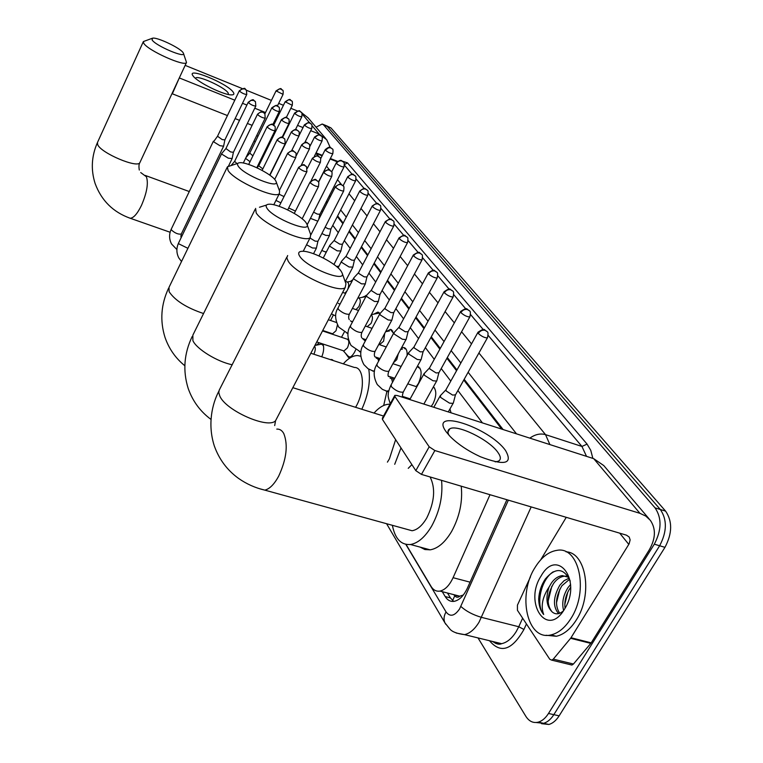 <?xml version="1.0" encoding="UTF-8"?>
<svg xmlns="http://www.w3.org/2000/svg" width="763" height="763" viewBox="0 0 763 763"><rect width="100%" height="100%" fill="white"/><g stroke="black" fill="none" stroke-linecap="round" stroke-linejoin="round"><path stroke-width="1.14" d="M449.932 408.987L451.057 412.821M433.451 386.765C436.674 390.475 436.541 396.131 433.031 403.732L431.19 406.441M417.342 366.374C421.958 368.577 422.32 374.261 418.439 383.436L416.216 386.603M401.452 347.976L403.541 347.489C406.183 347.947 407.366 350.608 407.099 355.482M386.173 331.59L390.418 329.416L393.584 333.326M373.756 314.165L377.838 312.105L379.945 313.517M361.843 297.456L366.393 295.663M350.389 281.433L352.811 279.744M355.644 349.845L354.642 352.02C352.649 355.577 350.599 357.38 348.491 357.427L345.458 353.24M344.285 332.067L341.49 337.284M333.374 314.957L330.579 320.489M330.341 359.611L331.428 359.459L333.441 360.622M316.378 345.172L319.23 342.778M322.797 343.951C324.227 347.127 323.894 351.409 321.776 356.817M452.631 600.595L454.824 595.645C456.16 597.591 457.848 597.763 459.87 596.17L463.332 594.987M459.87 596.17L454.662 595.388L453.384 594.549M501.711 429.102L463.77 380.041M456.56 370.723L446.918 358.257M439.869 349.139L430.885 337.523M423.99 328.615L415.616 317.78M408.873 309.053L401.052 298.953M394.442 290.407L387.156 280.975M380.68 272.601L373.86 263.798M367.518 255.586L361.157 247.355M354.929 239.305L348.977 231.618M342.873 223.721L337.313 216.53M326.993 203.187L326.116 202.061M482.435 422.902L457.895 390.522M450.771 381.119L441.233 368.529M434.261 359.325L425.373 347.594M418.553 338.591L410.265 327.651M403.589 318.839L395.863 308.634M389.321 300.002L382.101 290.474M375.692 282.024L368.958 273.125M362.673 264.828L356.369 256.521M350.207 248.385L344.323 240.612M338.276 232.639L332.773 225.371M322.558 211.885L321.7 210.75M406.04 544.41L431.066 586.413C433.327 590.095 436.283 591.649 439.955 591.087C445.067 589.913 449.445 585.45 453.079 577.696L489.999 494.72M316.044 127.183L322.205 124.026L323.617 124.941L655.055 507.862C661.922 518.048 661.674 530.151 654.311 544.181L548.492 713.472L553.833 714.664C550.857 719.309 547.452 722.189 543.618 723.314L536.198 722.513L543.618 723.314C547.452 722.189 550.857 719.309 553.833 714.664L659.642 545.764L553.833 714.664L559.145 715.847C556.179 720.482 552.765 723.353 548.921 724.469L541.501 723.677M655.055 507.862L660.338 509.503C667.234 519.679 667.005 531.763 659.642 545.764C667.005 531.763 667.234 519.679 660.338 509.503L327.298 126.439L660.338 509.503L665.603 511.134C672.527 521.301 672.317 533.375 664.964 547.338L559.145 715.847M325.887 125.513L322.759 124.245M326.44 125.733L330.97 127.926L665.603 511.134M548.492 713.472C545.526 718.126 542.121 721.016 538.287 722.151C533.242 723.353 529.093 721.397 525.821 716.285L478.019 637.925M442.263 591.687L445.211 596.571C447.538 600.309 450.58 601.883 454.328 601.311C459.45 600.138 463.818 595.722 467.423 588.063L506.899 499.727M503.122 429.55L464.19 379.297M456.98 369.979L447.328 357.523M440.27 348.414L431.286 336.807M424.381 327.899L415.997 317.074M409.245 308.357L401.424 298.266M394.814 289.721L387.509 280.298M381.033 271.933L374.213 263.13M367.861 254.928L361.49 246.707M355.262 238.657L349.311 230.979M343.197 223.082L337.637 215.9M327.308 202.567L326.44 201.442M453.651 601.406L450.447 597.906L447.48 593.023M193.01 75.842C185.762 66.391 227.116 83.196 233.135 92.046C234.651 94.135 233.869 95.07 230.788 94.87C222.605 94.536 198.056 82.404 193.449 76.405L193.01 75.842M228.538 94.526L228.061 92.781C224.198 86.887 196.816 74.602 195.557 78.236L195.49 78.389M325.763 138.608L308.128 117.864L301.633 112.714M330.245 147.526L326.707 139.715L319.115 134.04L310.722 130.673M297.322 110.931L290.827 108.298M283.426 105.294L278.676 103.358M271.418 100.411L246.506 90.292M242.119 88.508L185.151 65.37M179.305 77.921L172.343 93.792L227.431 115.566M303.025 127.583L297.56 125.39M290.016 122.366L289.349 122.099M277.522 117.349L276.568 116.968M265.514 112.533L254.756 108.212M246.888 105.056L242.5 103.301M234.794 100.201L179.667 78.074M235.128 118.608L239.515 120.344M247.374 123.453L252.124 125.332M570.915 618.526C565.068 627.73 558.421 633.185 550.962 634.921C527.119 641.12 517.171 594.978 535.025 567.548C541.32 557.371 548.616 551.639 556.923 550.352C579.031 545.803 589.131 590.839 570.915 618.526M566.012 551.821C586.07 552.336 593.109 594.434 576.332 619.938C570.495 629.113 563.838 634.558 556.361 636.275L546.05 635.264M541.034 576.084C557.257 546.785 582.665 580.767 564.42 609.313C547.071 638.65 523.437 602.989 541.034 576.084M570.257 581.034C563.905 567.815 555.607 567.128 545.354 578.964C541.339 584.916 539.117 591.621 538.678 599.069C538.859 605.688 540.528 610.829 543.685 614.501C540.605 606.299 542.398 597.152 549.055 587.071C545.497 597.954 546.489 606.213 552.05 611.84C555.474 614.778 559.269 614.444 563.437 610.829M566.737 576.218L564.382 576.17C560.252 576.752 556.637 579.193 553.566 583.495C546.928 595.235 546.422 604.687 552.05 611.84M568.731 577.314L562.293 575.588C558.154 576.179 554.548 578.621 551.468 582.922L549.055 587.071M569.618 579.241L561.902 585.755C555.588 596.618 554.854 605.793 559.699 613.271M569.15 578.144L564.105 580.653L559.823 585.183C553.127 597.095 552.708 606.575 558.554 613.633M570.657 587.348L570.19 587.996C565.927 594.511 564.21 601.254 565.059 608.225M570.61 584.487L568.12 587.434C563.142 595.312 561.644 603.018 563.628 610.543M567.796 592.088L564.801 604.363M559.842 589.179L556.485 602.846M551.821 586.318L548.12 601.244M553.299 571.764C540.767 579.537 535.521 605.421 543.685 614.501M152.075 39.914C155.576 45.866 186.821 59.028 183.368 53.143L183.053 52.609C180.135 47.897 156.93 36.91 152.562 38.188L152.075 39.914M183.463 53.381L186.506 62.461C185.247 67.258 147.707 50.463 143.778 43.291L143.377 41.564L152.056 38.36M238.209 166.105C243.645 175.118 280.498 189.92 276.015 181.384L275.348 180.221C271.142 173.735 247.117 161.88 239.83 162.71C237.398 162.901 236.854 164.026 238.209 166.105M276.101 181.623L279.563 191.084L279.372 193.554C275.834 199.582 233.879 180.726 228.023 170.378L227.431 166.773L237.856 163.339M355.596 407.308L356.187 406.259C365.286 390.179 364.046 366.974 354.433 367.47L310.837 353.25M343.293 363.837C348.262 358.238 353.069 355.482 357.723 355.568L360.832 356.273M368.777 369.197C370.608 381.51 368.281 394.862 361.815 409.254M386.908 391.429L383.694 405.487M267.012 208.309C273.164 218.447 311.714 233.707 306.955 224.236L306.116 222.767C301.49 215.729 277.656 203.702 269.301 204.207C266.087 204.312 265.324 205.686 267.012 208.309M307.022 224.427L310.655 234.47L310.255 237.493C305.667 243.778 262.73 224.312 256.196 212.896L255.595 208.404M387.413 462.14L389.407 458.868L395.635 439.66M374.023 413.069C379.163 407.289 384.256 404.333 389.302 404.209L389.998 404.228M401.004 447.91L394.709 464.305M299.745 256.273C306.745 267.737 347.089 283.493 342.082 272.935L341.023 271.037C335.949 263.426 312.601 251.265 303.045 251.265C298.695 251.218 297.599 252.887 299.745 256.273M342.082 272.935L345.954 283.779L345.21 287.527C339.258 293.965 295.51 273.831 288.223 261.213L286.812 257.856L287.641 255.538M405.496 528.931L412.068 530.743C417.361 529.865 422.254 525.612 426.746 517.991C434.605 501.93 435.711 488.253 430.074 476.951M441.558 480.356C443.026 495.845 439.765 511.038 431.763 525.926C425.229 536.952 418.134 543.151 410.475 544.505C401.052 545.163 395.015 538.764 392.373 525.306M461.224 486.184C462.817 501.606 459.612 516.704 451.61 531.477C445.067 542.407 437.924 548.53 430.17 549.837L424.848 549.522L420.127 547.119M408.243 468.329L411.896 464.648M217.474 136.329L213.545 141.756L219.858 145.657L223.597 146.219L224.875 139.915L222.147 139.562L217.541 136.253M225.867 148.623L221.728 153.506L221.852 154.174L228.299 158.17L232.133 158.551M225.934 148.547L230.645 151.951L233.402 152.285M234.67 161.317L236.95 163.625M313.831 354.232L313.898 354.108C315.481 350.589 315.71 347.918 314.575 346.097M323.417 345.629L321.452 344.113L314.9 345.477M245.572 158.37L250.045 161.699M249.749 153.134L252.906 155.843M258.781 165.762L262.806 168.928M275.948 200.421L280.879 202.844M279.058 194.183L284.008 196.587M288.662 207.984L295.453 211.084M332.01 333.584L332.611 333.784L336.016 330.741L337.427 324.924M336.445 322.482L328.357 319.735M347.88 355.978L349.912 357.151M343.293 350.732L343.96 350.951L347.413 347.89C349.397 343.159 349.301 340.26 347.146 339.173L322.511 330.923M306.554 244.751L312.496 247.994L316.387 248.109M309.988 238.018L315.119 241.137L317.923 241.289M254.012 141.069L255.271 141.765M256.721 135.499L257.98 136.215M446.221 431.858C428.281 407.576 488.949 427.137 505.535 450.485C513.194 463.933 504.82 466.031 480.413 456.76C468.072 451.019 457.991 444.266 450.17 436.512L446.221 431.858M495.197 461.863L498.277 461.233C501.215 459.707 501.024 456.684 497.705 452.135C488.892 439.564 457.008 424.028 449.779 428.835C447.681 429.998 447.414 432.144 448.997 435.263M570.6 638.297L571.001 637.744L591.201 642.847L590.8 643.39L570.6 638.297L553.289 659.137L551.783 660.167L549.77 659.251L517.438 610.314L517.438 605.145L530.495 576.818M591.201 642.847L648.998 550.314C655.694 538.859 656.142 528.864 650.353 520.337L645.832 516.103L639.938 513.327L434.872 450.532L421.453 474.395L626.461 535.168L629.189 537.028L630.133 539.899L629.122 543.838L571.001 637.744M590.8 643.39L573.442 664.029L571.926 665.05L570.39 664.678M649.122 518.897L603.781 465.573L593.7 458.658L397.17 395.501L394.853 395.348L394.91 396.531L382.416 419.373L382.387 418.153L394.614 395.787M421.453 474.395L415.816 470.657L429.197 446.803L394.91 396.531M429.197 446.803L434.872 450.532M415.816 470.657L382.416 419.373M566.251 517.324L540.7 559.842M263.798 153.458L264.599 153.849M266.573 147.822L267.365 148.213M326.23 252.248L321.786 250.483M310.446 218.352L317.818 221.184M313.603 212.152L317.265 214.069L319.888 214.289M344.857 293.183L346.946 290.961M321.9 233.526L325.753 235.376L329.435 235.548M325.124 227.221L328.271 228.795L330.923 228.986M347.651 289.606C349.187 285.419 349.034 282.882 347.213 282.014L352.086 281.127M355.987 309.635L358.906 306.564C360.851 301.976 360.785 299.134 358.724 298.037L358 297.789M334.337 240.269L329.788 245.324L329.988 246.363L337.17 250.855L340.88 250.97M359.678 191.103L334.404 240.154L334.556 240.898L339.745 244.131L342.425 244.294M365.906 296.578L358.744 298.037M367.156 326.659L370.999 323.502C372.84 319.354 372.916 316.473 371.219 314.881M346.164 256.149L341.519 261.27L341.729 262.386L349.082 267.002L352.83 267.069M372.191 206.086L346.249 256.015L346.402 256.816L351.714 260.145L354.413 260.269M379.898 313.564L378.791 313.164L371.352 314.633M379.135 344.132L379.879 344.38L383.608 341.185L384.714 333.402M358.515 272.734L353.774 277.913L353.984 279.124L361.519 283.865L365.296 283.865M385.258 221.737L358.61 272.572L358.763 273.44L364.218 276.864L366.946 276.94M392.783 331.047L391.4 330.493M393.393 362.826L396.779 359.64L398.286 353.803M371.419 290.064L366.574 295.3L366.793 296.607L374.519 301.49L378.334 301.433M398.925 238.104L371.533 289.883L371.695 290.817L377.284 294.337L380.031 294.375M406.097 349.196L404.543 348.577M409.893 379.964L411.104 377.771M379.974 313.498L380.193 314.909L388.119 319.935L391.753 320.288L391.963 319.802M413.231 255.233L385.057 307.985L385.22 308.996L390.961 312.62L393.727 312.611M420.003 368.157L418.267 367.48M394.013 332.544L394.223 334.07L402.368 339.249L406.002 339.583L406.24 339.039M428.215 273.183L399.221 326.936L399.392 328.033L405.277 331.771L408.071 331.714M434.557 387.995L433.146 387.299M408.72 352.506L408.939 354.166L417.313 359.507L420.938 359.821L421.214 359.201M443.942 292.01L414.08 346.812L414.242 347.995L420.299 351.848L423.112 351.733M424.171 373.45L424.39 375.253L432.993 380.766L436.608 381.071L436.922 380.375M460.451 311.79L429.674 367.661L429.836 368.958L436.064 372.935L438.897 372.754M440.413 395.453L440.623 397.418L449.483 403.122L453.069 403.398L453.432 402.616M477.81 332.582L446.059 389.569L446.221 390.98L452.631 395.091L455.482 394.833M470.056 582.159L453.079 577.696M330.97 127.926L323.617 124.941M664.964 547.338L654.311 544.181M405.811 544.362L446.04 611.936C450.065 617.162 454.586 616.142 459.612 608.874L508.368 500.166M531.182 506.928L479.03 622.217C474.71 629.275 469.884 633.404 464.543 634.635L456.264 633.052M492.202 641.378L496.665 643.581L501.615 643.676C507.052 642.513 511.925 638.45 516.255 631.516L518.764 626.738L481.539 617.372C473.012 614.873 466.126 611.239 460.852 606.451M526.441 623.943L523.933 629.465C512.145 650.114 500.709 653.92 489.646 640.891L489.55 640.729M342.301 161.165L347.451 162.843L587.081 444.114L590.762 450.332L592.861 458.391M495.53 643.343L494.615 641.969M315.892 153.21L322.1 155.843M330.112 159L337.093 161.756M523.933 629.465L518.764 626.738L522.636 618.192M478.916 353.002L545.526 434.633L581.931 446.45L488.215 335.453M529.846 438.143C535.121 434.357 540.338 433.193 545.526 434.633L549.904 444.591M586.518 456.35L581.931 446.45L587.081 444.114M315.815 153.373L318.276 156.119M326.488 166.181L329.635 170.035M337.513 179.696L341.481 184.56M348.996 193.773L354.7 200.764M360.975 208.442L367.079 215.929M373.469 223.759L380.003 231.771M386.517 239.754L393.517 248.328M400.165 256.482L407.661 265.667M414.452 273.984L422.473 283.826M429.407 292.324L438.019 302.873M445.106 311.562L454.338 322.883M461.586 331.762L471.505 343.913M483.275 329.606L470.59 314.575M465.773 308.872L453.832 294.728M449.121 289.158L437.876 275.834M433.279 270.388L422.664 257.818M418.172 252.496L408.148 240.631M403.751 235.414L394.28 224.208M389.979 219.105L381.023 208.499M376.808 203.502L368.329 193.468M364.189 188.566L356.159 179.057M352.115 174.26L344.494 165.247M516.503 433.851L468.129 372.258M460.862 363.007L451.143 350.627M444.037 341.586L434.977 330.055M428.033 321.204L419.593 310.455M412.783 301.795L404.915 291.771M398.248 283.283L390.894 273.927M384.371 265.619L377.504 256.873M371.114 248.728L364.695 240.564M358.429 232.581L352.43 224.951M346.278 217.112L340.679 209.978M330.284 196.74L329.397 195.624M344.494 164.56L347.451 162.843M445.821 624.315L444.953 622.894C443.456 619.556 443.818 615.903 446.04 611.936M450.447 597.906L445.211 596.571M319.115 134.04L312.115 125.781M309.625 122.833L302.167 114.021M129.033 217.846L130.177 218.247C113.105 212.133 101.422 200.555 95.127 183.511C90.721 169.672 91.512 156.005 97.473 142.509L97.674 144.617C100.869 153.086 137.96 168.747 139.906 162.538L140.011 162.309M170.12 232.248L130.177 218.247C133.563 218.094 137.34 213.802 141.489 205.361C146.935 192.638 148.566 183.091 146.382 176.739L140.707 172.543M227.107 167.459L169.004 287.336L169.138 291.752C175.118 300.593 186.592 307.851 203.559 313.536M255.071 209.463L192.858 335.157L192.896 340.641C196.511 349.034 217.369 361.853 232.276 364.771M286.812 257.179L219.181 390.227L218.781 392.573L219.792 396.016C225.686 410.599 268.49 429.435 275.577 420.68L276.959 418.019M259.077 488.578L264.809 490.132C269.577 488.988 274.184 484.371 278.619 476.274C286.506 459.269 288.242 445.039 283.807 433.603C282.052 430.399 279.706 428.911 276.788 429.111M246.115 89.786C244.084 90.253 247.536 85.694 239.344 90.711L239.458 91.121C242.186 93.267 244.618 94.374 246.764 94.44L246.792 94.383M239.458 91.121L241.766 88.947L244.828 88.899L246.42 90.177L246.764 94.44L224.847 139.972M213.382 141.222L171.284 229.1L171.427 229.968C175.023 233.201 178.313 234.556 181.289 234.041L181.336 233.936M255.147 101.298C252.687 101.069 255.281 97.282 248.252 102.232L248.376 102.662C251.141 104.865 253.621 105.99 255.805 106.047L255.834 105.981M248.376 102.662L250.722 100.449L253.841 100.392L255.462 101.689L255.805 106.047L233.373 152.352M221.68 153.601L178.628 242.911L178.78 243.836L187.917 248.318M264.542 113.258C263.054 113.305 263.712 109.138 257.522 114.212L257.646 114.669C260.46 116.92 262.977 118.065 265.2 118.112L265.238 118.046M257.646 114.669C258.991 112.457 260.851 111.684 263.216 112.352L264.866 113.668L265.2 118.112L243.302 163.024M274.318 125.714C271.952 125.704 274.651 121.47 267.164 126.677L267.298 127.173C270.15 129.481 272.715 130.645 274.985 130.673L275.023 130.597M267.298 127.173C268.671 124.913 270.569 124.121 272.973 124.798L274.651 126.133C275.262 126.009 275.376 127.526 274.985 130.673L256.797 167.726M284.504 138.694C282.377 138.046 282.93 134.832 277.217 139.667L277.351 140.201C280.25 142.557 282.863 143.749 285.181 143.768L285.228 143.673M277.351 140.201C278.762 137.893 280.689 137.092 283.149 137.769L284.847 139.114L285.181 143.768L269.692 175.099M295.128 152.219C292.21 151.56 295.023 148.26 287.689 153.21L287.832 153.783C290.779 156.196 293.44 157.416 295.806 157.416L295.863 157.312M287.832 153.783C289.282 151.436 291.256 150.607 293.745 151.293L295.481 152.657C296.139 152.571 296.244 154.164 295.806 157.416L279.344 190.473M306.211 166.344C303.359 165.733 306.087 162.281 298.629 167.335L298.772 167.955C301.776 170.435 304.475 171.675 306.898 171.665L306.955 171.551M298.772 167.955C300.26 165.561 302.272 164.713 304.819 165.409L306.573 166.792L306.898 171.665L287.708 209.901M317.789 181.098C315.014 180.535 317.58 176.94 310.055 182.099L310.207 182.767C313.25 185.304 316.006 186.573 318.476 186.553L318.553 186.42M310.207 182.767C311.733 180.326 313.784 179.458 316.378 180.154L318.161 181.556C318.886 181.518 318.991 183.187 318.476 186.553L302.158 218.8M278.581 106.801C276.158 106.524 279.077 103.091 271.866 107.745L272 108.184C274.718 110.33 277.141 111.436 279.248 111.512L279.277 111.446M272 108.184L275.185 105.752L277.351 105.962L278.867 107.135C279.449 106.973 279.573 108.432 279.248 111.512L272.82 124.636M288.261 118.647C285.877 118.418 288.748 114.851 281.423 119.6L281.557 120.077C284.322 122.271 286.774 123.396 288.929 123.453L288.967 123.377M281.557 120.077L284.809 117.597L287.012 117.798L288.548 118.99C289.148 118.818 289.272 120.306 288.929 123.453L282.091 137.321M298.323 130.969C296.273 130.425 297.074 127.259 291.352 131.932L291.495 132.438C294.308 134.679 296.807 135.833 299.001 135.881L299.039 135.795M291.495 132.438L293.059 130.645L294.814 129.91L297.055 130.111L298.61 131.312C299.249 131.179 299.373 132.705 299.001 135.881L291.619 150.731M308.796 143.787C306.802 143.301 307.479 139.991 301.7 144.77L301.843 145.304C304.695 147.602 307.241 148.775 309.473 148.814L309.52 148.718M301.843 145.304C303.245 143.053 305.133 142.261 307.518 142.929L309.101 144.15C309.749 144.016 309.873 145.571 309.473 148.814L301.356 165.046M319.716 157.149C316.931 157.044 320.908 153.086 312.477 158.132L312.63 158.723C315.529 161.069 318.114 162.261 320.393 162.29L320.45 162.185M312.63 158.723C314.06 156.425 315.987 155.614 318.409 156.281L320.021 157.512C320.698 157.426 320.822 159.019 320.393 162.29L311.075 180.793M331.094 171.084C328.548 171.122 332.134 166.897 323.712 172.076L323.874 172.705C326.812 175.108 329.444 176.329 331.781 176.348L331.838 176.224M323.874 172.705C325.334 170.368 327.298 169.529 329.769 170.206L331.409 171.456C332.124 171.408 332.248 173.039 331.781 176.348L307.165 224.818M342.969 185.628C340.145 185.085 342.978 181.623 335.434 186.62L335.606 187.297C338.591 189.768 341.28 191.008 343.655 191.017L343.731 190.874M335.606 187.297C337.112 184.913 339.115 184.064 341.633 184.741L343.293 186.01C344.027 185.962 344.151 187.631 343.655 191.017L317.837 241.451M282.386 89.948C280.193 90.024 283.331 86.276 276.063 90.873L283.073 94.374M276.196 91.274L279.201 88.966L281.251 89.176L282.625 90.215C283.187 90.034 283.331 91.446 283.044 94.431L277.427 105.923M639.938 513.327L593.7 458.658M628.798 544.391L619.709 533.165M553.289 659.137L573.442 664.029M291.6 100.821C289.253 100.582 292.143 97.273 285.162 101.756L292.286 105.332M285.295 102.185L288.366 99.839L290.445 100.039L291.838 101.097C292.42 100.916 292.563 102.347 292.258 105.389L286.325 117.454M301.156 112.104C298.848 111.923 301.709 108.489 294.604 113.058L294.747 113.506C297.427 115.594 299.783 116.682 301.824 116.768L301.862 116.701M294.747 113.506L297.875 111.121L299.993 111.322L301.404 112.39C301.995 112.209 302.138 113.668 301.824 116.768L295.472 129.596M311.085 123.835C308.834 123.673 311.552 120.144 304.418 124.789L304.561 125.275C307.279 127.411 309.683 128.518 311.762 128.594L311.79 128.518M304.561 125.275L307.756 122.843L309.902 123.034L311.333 124.121C311.962 123.968 312.105 125.466 311.762 128.594L304.847 142.452M321.404 136.014C319.201 135.928 321.9 132.237 314.614 136.987L314.766 137.502C317.522 139.686 319.964 140.812 322.081 140.878L322.12 140.793M314.766 137.502L318.018 135.022L320.212 135.213L321.662 136.31C322.301 136.157 322.444 137.683 322.081 140.878L314.375 156.234M332.143 148.69C330.245 148.28 330.923 144.999 325.219 149.662L325.381 150.216C328.176 152.457 330.656 153.601 332.821 153.659L332.868 153.563M325.381 150.216L328.7 147.688L330.923 147.879L332.401 148.985C333.078 148.88 333.212 150.435 332.821 153.659L318.467 182.042M343.312 161.89C341.481 161.537 342.005 158.094 336.254 162.872L336.426 163.454C339.268 165.752 341.795 166.916 343.999 166.963L344.056 166.859M336.426 163.454C337.837 161.212 339.726 160.411 342.082 161.069L343.579 162.195C344.285 162.118 344.428 163.711 343.999 166.963L319.821 214.422M354.957 175.633C352.21 175.213 355.167 171.77 347.756 176.625L347.938 177.254C350.827 179.601 353.393 180.793 355.634 180.831L355.701 180.707M347.938 177.254C349.378 174.965 351.304 174.155 353.708 174.813L355.224 175.948C355.959 175.871 356.092 177.502 355.634 180.831L330.846 229.129M367.089 189.968C363.98 189.014 366.488 186.372 359.755 190.96L359.945 191.637C362.873 194.04 365.487 195.261 367.776 195.29L367.852 195.147M359.945 191.637C361.424 189.31 363.388 188.471 365.83 189.138L367.365 190.283C368.138 190.254 368.271 191.923 367.776 195.29L342.339 244.456M379.764 204.923C376.998 204.474 379.898 200.974 372.277 205.924L372.468 206.659C375.453 209.11 378.105 210.359 380.451 210.388L380.537 210.226M372.468 206.659C373.984 204.284 375.987 203.425 378.477 204.093L380.041 205.257C380.851 205.266 380.985 206.983 380.451 210.388L354.318 260.45M335.071 315.663L331.438 313.86M340.002 304.208L338.371 303.388M392.993 220.555C390.332 220.154 393.069 216.511 385.353 221.547L385.563 222.338C388.586 224.856 391.295 226.134 393.679 226.153L393.784 225.972M385.563 222.338C387.118 219.925 389.159 219.048 391.696 219.706L393.288 220.888C394.137 220.955 394.271 222.71 393.679 226.153L366.831 277.16M346.993 333.297L348.023 333.517M353.622 278.209L338.076 307.88L338.381 309.33C342.453 312.964 346.106 314.585 349.349 314.213L349.521 313.879M352.411 322.11L350.417 320.813M406.832 236.892C404.209 236.53 406.86 232.772 399.039 237.894L399.249 238.743C402.32 241.327 405.077 242.624 407.518 242.644L407.633 242.434M399.249 238.743C400.842 236.272 402.94 235.376 405.515 236.044L407.137 237.236C408.014 237.312 408.148 239.115 407.518 242.644L379.907 294.623M359.449 351.714L360.928 351.867M366.402 295.634L350.446 325.82L350.761 327.384C354.881 331.104 358.6 332.763 361.92 332.372L362.12 332M365.296 341.013L363.016 339.02M421.319 254.003C418.725 253.707 421.405 249.787 413.355 254.995L413.575 255.92C416.693 258.562 419.497 259.887 422.006 259.906L422.13 259.668M413.575 255.92C415.215 253.402 417.351 252.477 419.984 253.144L421.624 254.356C422.559 254.48 422.683 256.33 422.006 259.906L393.584 312.887M372.468 370.971L374.49 370.961M379.774 313.879L363.388 344.59L363.703 346.268C367.88 350.074 371.667 351.781 375.062 351.371L375.291 350.951M378.667 361.004L377.885 358.915L376.188 358.057M436.503 271.924C433.441 271.056 435.797 267.966 428.358 272.906L428.587 273.907C431.753 276.626 434.614 277.99 437.18 277.999L437.323 277.722M428.587 273.907C430.275 271.342 432.459 270.388 435.139 271.065L436.817 272.286C437.79 272.477 437.914 274.375 437.18 277.999L407.9 332.029M386.088 391.123L388.787 390.79M393.775 332.973L376.941 364.228L377.256 366.04C381.481 369.941 385.334 371.686 388.815 371.266L389.082 370.789M392.544 382.215L391.648 378.82L389.969 377.981M452.421 290.722C449.369 289.864 451.686 286.697 444.104 291.704L444.343 292.792C447.547 295.567 450.466 296.969 453.088 296.979L453.26 296.673M444.343 292.792C446.078 290.169 448.31 289.187 451.047 289.864L452.745 291.094C453.775 291.352 453.89 293.307 453.088 296.979L422.912 352.096M408.453 352.992L391.142 384.8L391.467 386.765C395.739 390.761 399.659 392.544 403.226 392.125L403.532 391.581M469.14 310.474C466.117 309.635 468.396 306.364 460.642 311.438L460.881 312.611C464.133 315.472 467.109 316.903 469.808 316.922L470.008 316.569M460.881 312.611C462.674 309.94 464.963 308.929 467.748 309.606L469.474 310.856C470.571 311.18 470.676 313.202 469.808 316.922L438.668 373.164M486.727 331.237C483.761 330.436 485.945 327.05 478.039 332.182L478.277 333.469C481.577 336.388 484.61 337.866 487.376 337.895L487.605 337.494M478.277 333.469C480.127 330.732 482.474 329.692 485.316 330.369L487.071 331.628C488.225 332.029 488.32 334.118 487.376 337.895L455.225 395.31M417.332 366.393L418.839 366.898M403.541 347.489L404.962 347.966M390.418 329.416L391.677 329.845M377.838 312.105L378.963 312.496M365.763 295.5L366.364 295.71M331.428 359.459L332.649 359.859M459.774 596.189L439.955 591.087M548.921 724.469L538.287 722.151M316.063 152.867L322.348 155.356M330.36 158.513L337.57 161.355M386.583 523.714L444.953 622.894L449.922 629.103C452.259 631.859 457.132 633.7 464.543 634.635L501.615 643.676C499.317 644.821 496.341 644.096 492.688 641.502M550.962 634.921L556.361 636.275M562.293 575.588L564.382 576.17M139.295 170.044C138.704 166.496 138.904 163.997 139.906 162.538L186.506 62.461M181.804 236.339L180.745 235.967M97.473 142.509L143.377 41.564M201.279 195.929L199.887 195.423M189.272 191.542L145.256 175.442M184.837 365.754C175.576 358.238 168.976 348.796 165.027 337.427C159.81 320.813 160.993 304.408 168.575 288.223M273.783 204.77L279.372 193.554M211.008 419.421C200.268 411.486 192.657 401.147 188.175 388.396C182.691 370.847 184.017 353.555 192.181 336.512M303.226 251.275L310.255 237.493M383.541 416.045L292.83 387.68M266.468 205.075L259.477 207.24M412.068 530.743L264.809 490.132C255.252 487.91 246.478 483.98 238.466 478.344C227.174 470.132 219.134 459.364 214.346 446.021C207.307 424.362 212.267 403.627 218.867 391.181M274.68 425.582L275.577 420.68L345.21 287.527M410.475 544.505L430.17 549.837M171.236 229.205C168.947 234.222 169.062 239.162 171.57 243.998L176.902 249.558M223.597 146.219L181.289 234.041L180.984 238.027M239.324 90.759L217.493 136.3M178.571 243.025C176.243 248.118 176.339 253.116 178.866 258.028L181.527 261.509M228.518 166.057L232.076 158.704M233.402 152.295L232.124 158.618M248.223 102.29L225.886 148.594M234.594 161.413L231.16 165.457M257.484 114.278L234.613 161.374M267.126 126.753L248.69 164.465M277.169 139.753L262.091 170.387M322.425 344.437L323.13 344.676M287.641 153.306L274.699 179.41M298.571 167.459L279.144 206.325M309.988 182.233L294.28 213.411M249.673 153.22L245.953 157.588M271.838 107.812L249.701 153.182M258.695 165.857L257.007 167.822M281.385 119.677L258.724 165.809M291.313 132.009L269.921 175.271M301.652 144.856L296.311 155.576M312.42 158.246L307.308 168.423M331.934 333.555L332.582 334.299M332.611 333.784L322.739 330.474M323.646 172.2L318.572 182.243M343.216 350.703L348.405 356.579M343.96 350.951L316.74 341.948M313.536 253.726L316.264 248.414M317.894 241.375L316.349 248.299M347.232 339.182L348.262 338.982M335.367 186.763L310.808 234.947M276.034 90.921L264.923 113.744M449.779 428.835L447.976 432.039M551.783 660.167L571.926 665.05M285.133 101.813L273.698 125.151M294.575 113.124L282.577 137.445M304.38 124.865L299.315 135.051M314.566 137.063L309.95 146.305M325.477 251.828L326.535 251.647M325.162 149.758L320.66 158.714M319.869 214.355L318.753 219.353M336.588 266.535L339.01 266.115M336.197 162.977L331.686 171.875M318.982 255.939L329.32 235.824M330.904 229.053L329.397 235.719M347.213 282.014L345.391 281.375M347.699 176.739L343.092 185.752M333.927 264.475L340.756 251.285M342.396 244.379L340.832 251.17M345.639 293.45L342.654 292.41M323.264 257.999L329.673 245.552M345.21 281.709L352.687 267.412M354.385 260.374L352.773 267.298M358.534 310.522L352.411 308.395M338.104 267.861L341.385 261.528M379.039 344.103L379.564 344.704M379.879 344.38L378.982 344.075M365.992 339.697L362.387 338.486M348.004 333.641L338.782 327.174C334.89 319.554 334.604 313.221 337.914 308.195M349.235 319.602C348.443 317.999 348.481 316.206 349.349 314.213L365.134 284.256M366.898 277.074L365.239 284.132M385.62 331.705L389.483 330.932M372.058 328.338L365.296 326.03M352.63 321.7L351.8 321.414M380.003 358.543L374.957 356.865M360.889 352.191L351.056 345.467C347.136 337.904 346.879 331.476 350.265 326.183M361.757 337.742C360.985 336.321 361.042 334.528 361.92 332.372L378.143 301.862M379.984 294.528L378.257 301.738M400.642 349.473L402.463 349.101M386.24 346.955L378.782 344.437M365.801 340.06L364.371 339.583M394.709 378.238L388.367 376.169M374.385 371.591L368.071 368.729L363.884 364.59C359.945 357.208 359.707 350.675 363.169 344.99M374.852 356.712C374.099 355.491 374.166 353.708 375.062 351.371L391.753 320.288M393.67 312.792L391.877 320.155M401.147 366.421L392.926 363.693M379.602 359.268L377.513 358.572M384.924 308.195L380.155 313.393M410.179 398.868L402.559 396.407M388.558 391.905L382.358 389.349L377.323 384.609C373.355 377.284 373.145 370.646 376.684 364.685M388.558 376.569C387.757 375.949 387.842 374.185 388.815 371.266L406.002 339.583M408.005 331.924L406.145 339.44M416.817 386.803L407.766 383.846M394.089 379.383L391.266 378.458M399.068 327.184L394.204 332.43M390.847 385.325C388.949 389.798 388.09 392.859 388.262 394.519C387.776 395.511 388.443 398.582 390.274 403.732M402.902 397.351C402.149 396.97 402.254 395.234 403.226 392.125L420.938 359.821M423.026 351.991L421.09 359.669M413.889 347.098L408.949 352.382M423.856 404.085L436.608 381.071M438.792 373.05L436.789 380.909M449.092 430.046L448.549 429.874M409.798 399.564L423.866 374.013M429.455 367.995L424.419 373.326M448.282 411.934L453.069 403.398M455.368 395.186L453.27 403.226M433.823 407.28L440.051 396.092M445.811 389.95L440.69 395.32"/></g></svg>
